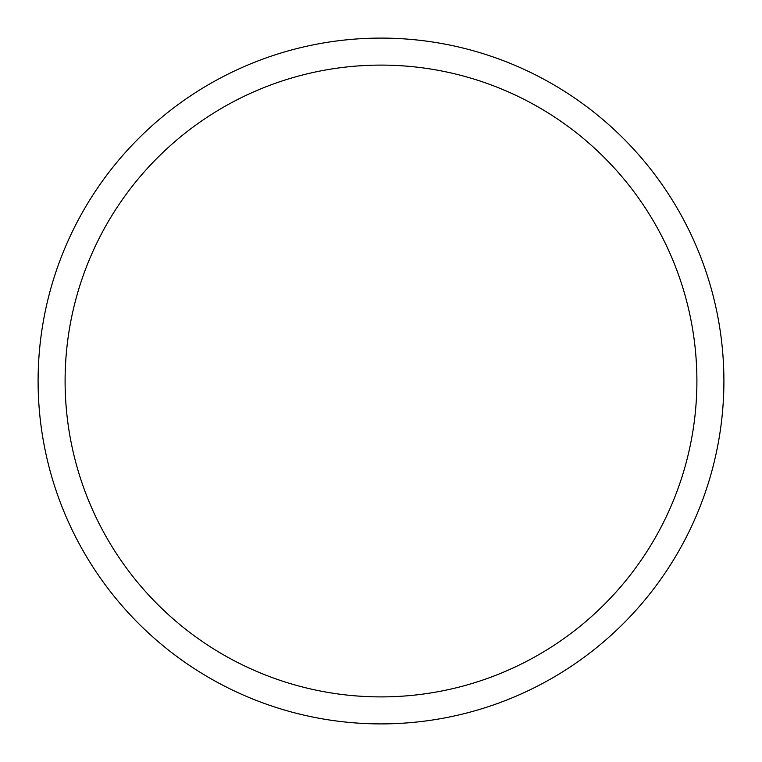 <?xml version="1.0" encoding="UTF-8"?>
<svg xmlns="http://www.w3.org/2000/svg" width="762" height="762" viewBox="0 0 762 762"><rect width="100%" height="100%" fill="white"/><g stroke="black" fill="none" stroke-linecap="round" stroke-linejoin="round"><path stroke-width="1.14" d="M381 723.9A342.9 342.9 0 0 0 723.9 381A342.9 342.9 0 0 0 381 38.1A342.9 342.9 0 0 0 38.1 381A342.9 342.9 0 0 0 381 723.9M381 696.897A315.897 315.897 0 0 0 696.897 381A315.897 315.897 0 0 0 381 65.103A315.897 315.897 0 0 0 65.103 381A315.897 315.897 0 0 0 381 696.897"/></g></svg>

